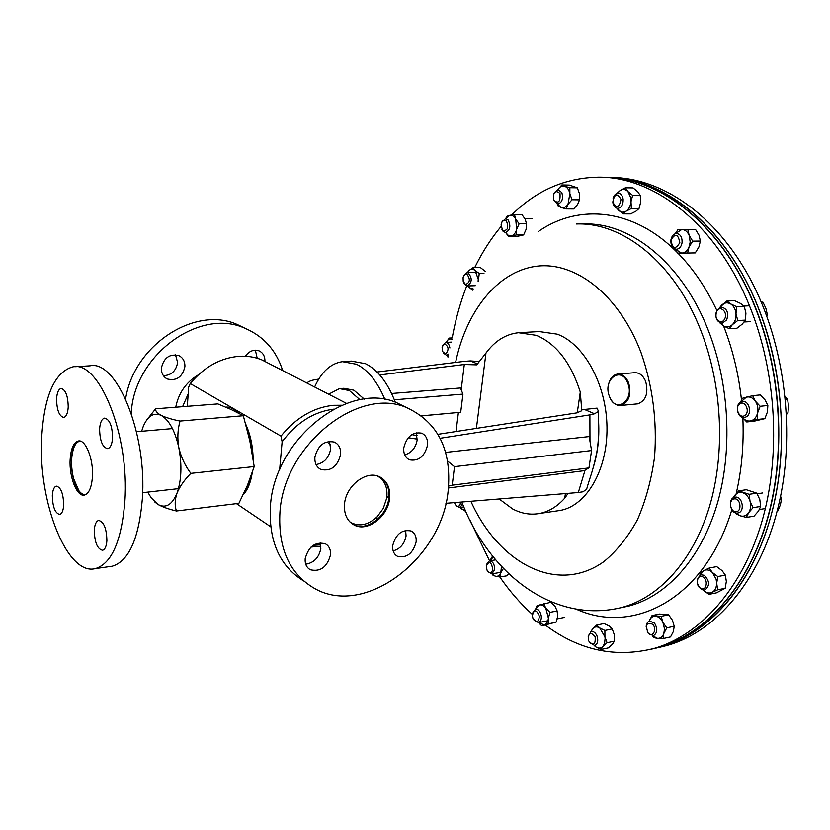 <?xml version="1.0" encoding="UTF-8"?>
<svg xmlns="http://www.w3.org/2000/svg" width="830" height="830" viewBox="0 0 830 830"><rect width="100%" height="100%" fill="white"/><g stroke="black" fill="none" stroke-linecap="round" stroke-linejoin="round"><path stroke-width="1.25" d="M734.436 498.882C740.578 498.083 742.279 511.55 736.044 511.664C729.933 512.38 728.242 499.058 734.436 498.882M735.328 497.129C742.57 496.133 745.226 511.82 738.005 512.971L737.341 513.065C730.068 513.946 727.526 498.311 734.768 497.212L735.328 497.129M779.972 499.1L781.57 498.851L780.387 504.827L777.793 511L777.119 511.114M780.563 496.299L781.57 498.851M539.375 616.161C538.597 622.407 536.439 623.091 532.902 618.194L532.341 615.725C534.001 609.116 536.346 609.272 539.375 616.161M532.601 613.09L535.402 609.23C538.369 609.085 540.33 611.337 541.285 615.964C541.544 619.574 540.6 621.795 538.452 622.635L534.053 620.176M492.792 569.463C491.464 573.582 489.534 573.81 487.013 570.158L486.307 565.645C489.306 560.634 491.464 561.9 492.792 569.463M486.681 564.224L489.347 560.893C492.885 561.246 494.639 564.203 494.628 569.764L491.827 573.862L487.957 571.642M340.788 388.523L343.879 388.284L353.87 390.183L364.266 399.106M328.618 394.188L339.418 388.627L349.399 390.536L359.992 399.759M702.813 576.871C708.675 579.537 706.506 591.686 700.769 588.408C694.969 585.721 697.076 573.675 702.813 576.871M704.151 575.232C709.775 580.855 710.003 585.793 704.836 590.047L701.599 589.611C695.997 583.947 695.799 579.008 700.997 574.817L704.151 575.232M657.817 647.763L667.081 645.481C715.429 632.004 759.99 581.156 777.928 507.939C796.198 434.785 785.325 344.865 750.528 279.482C715.574 214.067 661.157 177.651 611.295 177.475M654.04 648.645L662.112 646.601C710.397 633.134 754.906 582.193 772.803 508.78C791 435.563 780.2 345.571 745.537 280.032C710.75 214.462 656.53 177.796 606.792 177.371C662.537 176.946 724.652 224.608 757.302 305.253C784.661 371.913 789.102 455.566 769.223 521.925C749.158 588.304 707.43 633.415 662.112 646.601L654.04 648.645M605.34 177.329C660.732 177.527 722.162 225.221 754.584 305.378C781.943 372.141 786.404 455.929 766.536 522.381C746.492 588.843 704.795 634.006 659.508 647.192L650.243 649.485M467.446 272.645L468.992 270.538L467.342 272.655M467.767 285.925L469.137 287.699L473.245 288.964M478.122 281.36L478.246 279.243L475.102 270.57C473.038 268.796 471.004 268.785 468.992 270.538L473.059 267.665L480.29 267.499L485.436 271.462M478.36 281.007L479.242 273.444L483.963 273.329M479.242 273.444L475.102 270.57L473.059 267.665M467.695 285.935L472.519 290.168M650.129 649.506L659.269 647.244C704.556 634.058 746.253 588.895 766.298 522.423C786.166 455.961 781.704 372.162 754.346 305.399C721.561 224.318 659.165 176.572 603.306 177.298M511.705 214.939C536.419 190.371 565.334 177.796 598.451 177.184C654.237 176.458 716.612 224.318 749.397 305.627C776.755 372.587 781.248 456.625 761.411 523.253C741.408 589.891 699.752 635.137 654.528 648.323C615.725 658.221 579.361 650.492 545.414 625.146M532.341 614.418C520.42 603.597 509.568 591.105 499.805 576.964M489.555 560.852L469.894 520.057M452.194 337.903C455.504 319.685 460.349 302.338 466.74 285.862M474.708 267.623C482.137 252.382 490.924 238.667 501.071 226.486M609.396 396.273C615.331 414.097 634.877 400.755 627.833 383.284C621.556 365.366 602.445 379.279 609.396 396.273M608.442 385.027C609.801 378.625 612.831 374.973 617.52 374.071C622.365 373.842 626.079 376.799 628.684 382.962C631.589 394.841 628.964 402.332 620.819 405.455C615.86 405.756 612.084 402.768 609.479 396.501L609.417 396.335M618.122 374.029L634.504 372.722C639.359 372.483 643.094 375.419 645.699 381.53C648.593 393.296 645.958 400.724 637.772 403.837L637.118 403.899M395.319 402.239C387.683 382.578 377.733 369.724 365.459 363.685L351.329 361.092L344.388 361.538M384.933 399.51C377.391 381.634 367.918 369.889 356.526 364.266L342.458 361.662C330.765 363.322 321.49 371.767 314.632 386.998M556.608 510.979L560.375 510.429C586.613 505.626 607.695 469.842 606.989 427.128C606.491 384.435 584.102 343.9 557.241 334.158L539.282 331.564L520.981 332.571M499.162 498.975L512.67 508.966C521.562 513.666 530.598 515.15 539.759 513.438C548.972 511.591 557.303 506.497 564.753 498.156L565.417 493.57M461.19 389.841L464.302 364.495L476.742 364.847L485.975 353.009L476.399 428.384M577.255 412.811L580.295 392.04C570.801 362.534 556.152 343.63 536.346 335.341L518.511 332.716C505.812 334.096 494.96 340.86 485.975 353.009M464.302 364.495L379.767 374.952M477.478 363.924L470.392 360.905L464.738 361.309L377.028 372.016M306.841 382.993C308.978 381.105 312.754 379.839 318.201 379.206L318.71 379.144M391.625 393.482L460.411 387.973L462.953 394.094L394.375 399.79M421.557 415.84L460.712 412.251L421.619 415.892M479.387 361.527L470.392 360.905M437.97 434.318L576.674 412.904L581.778 410.736L580.295 392.04M448.47 487.967L584.061 470.693L588.958 467.913L591.572 450.545L454.498 466.657L452.205 485.177L588.958 467.913M591.572 450.545L589.165 436.58L445.637 452.392M445.907 503.312L578.313 492.522L585.077 470.122M589.974 441.29L589.891 414.876L594.571 413.765L598.513 411.431L597.081 408.111L581.923 409.73M440.159 438.282L589.891 414.876M587.028 487.864L586.571 489.451L582.867 491.796L578.313 492.522M598.638 422.75C599.416 438.738 597.631 453.616 593.274 467.373M568.104 493.352L564.753 498.156M584.206 409.356L594.571 413.765M408.256 437.732L417.251 439.143M417.054 435.605L411.784 434.63M447.598 461.044L454.498 466.657M448.636 486.079L452.205 485.177M460.712 412.251L462.953 394.094M465.568 284.524L463.223 281.339L463.099 277.635C463.783 274.906 465.028 273.734 466.834 274.128C470.527 279.077 470.102 282.542 465.568 284.524M463.814 275.643L467.041 272.655L468.027 272.811C472.436 277.863 472.249 282.242 467.487 285.935L466.45 285.779L463.991 283.144M508.624 573.675L507.14 575.75L500.023 576.985L495.417 576.217L492.076 573.821M491.983 573.841L492.875 575.107L495.417 576.217C497.761 576.715 499.546 575.564 500.781 572.793L501.476 566.434M493.29 556.93L489.835 560.81M492.595 556.059L489.825 560.81M500.023 576.985L500.781 572.793L503.395 568.467M465.786 511.353L459.841 507.472M461.055 508.811L465.153 509.921M465.225 511.425L465.506 510.72M556.152 622.095L544.335 624.917L538.452 622.635L541.814 625.872L556.152 622.095L557.677 616.327L557.148 610.953L555.083 606.398L550.964 602.248L539.178 605.06L535.692 609.168M541.814 625.872L544.335 624.917C546.628 624.036 547.987 621.784 548.402 618.174L545.808 608.193C543.733 605.433 541.523 604.385 539.178 605.06L536.678 606.076L535.63 609.178M556.65 609.345L557.718 614.522M548.941 623.548L548.402 618.174L549.937 612.374L557.148 610.953M549.937 612.374L545.808 608.193L543.764 603.628M614.387 641.165L607.062 642.762L602.995 646.373C600.962 648.448 598.617 648.655 595.94 646.975L601.055 649.506L608.359 647.888L612.405 644.308L614.387 641.165L614.345 634.815L612.218 628.922L609.158 626.007L604.043 623.548L596.739 625.063L592.724 628.684L591.157 631.568C593.543 631.184 595.494 632.647 597.009 635.946C598.472 640.802 597.714 643.997 594.726 645.533L589.57 642.607M601.055 649.506L604.541 643.613L605.122 638.436L604.925 636.838L599.748 627.978C597.061 626.339 594.716 626.577 592.724 628.684L590.887 631.661M594.373 645.615L595.94 646.975L594.29 645.626M607.062 642.762L604.925 636.838L604.894 630.468L612.218 628.922M604.894 630.468L599.748 627.978L596.739 625.063M446.945 355.292L448.044 356.713M452.07 339.263L451.53 339.076C449.331 338.588 447.546 339.698 446.187 342.396M452.08 339.221L449.206 338.069L452.454 337.893M449.206 338.069L446.229 342.302M447.972 357.087L446.882 355.292M767.843 405.476L765.177 400.07L760.342 394.904L752.665 395.651L755.3 401.056C757.666 404.646 758.423 408.63 757.562 413.018L760.166 406.275L767.843 405.476L767.428 411.95L764.835 418.652L754.408 421.132L746.751 421.982L750.839 420.872C754.211 419.907 756.452 417.283 757.562 413.018L757.168 419.503L764.835 418.652M760.166 406.275L755.3 401.056C752.758 397.695 749.78 396.377 746.357 397.093L740.765 402.021M746.751 421.982L742.383 417.386C744.842 420.343 747.654 421.495 750.839 420.872L757.168 419.503M752.665 395.651L742.3 398.307L740.588 402.125M744.22 306.26L740.474 303.407L734.56 300.678L726.852 301.02L730.556 303.863C733.668 305.845 735.484 309.102 736.003 313.636L736.501 306.623L744.22 306.26L745.911 313.138L745.413 320.121L742.259 324.125L736.947 328.224L729.259 328.68L732.361 324.686C735.058 321.895 736.272 318.212 736.003 313.636L737.714 320.546L745.413 320.121M736.501 306.623L730.556 303.863C727.36 302.182 724.362 302.618 721.571 305.181L719.786 307.525M720.357 322.984L723.366 325.879C726.53 327.601 729.529 327.207 732.361 324.686L737.714 320.546M726.852 301.02L719.444 307.702M719.589 322.652L723.366 325.879L729.259 328.68M725.192 588.283L726.343 581.477L725.347 575.086L717.805 576.56L716.643 583.397C716.477 587.713 714.983 590.68 712.171 592.319L717.649 589.808L725.192 588.283L716.415 592.848L708.893 594.373L712.171 592.319C709.256 593.658 706.382 592.994 703.539 590.306L708.893 594.373M717.649 589.808L716.093 579.07L712.389 572.492C709.515 569.837 706.631 569.204 703.747 570.604L700.105 575.149M725.347 575.086L722.09 570.635L716.705 566.61L709.173 568.042L703.747 570.604L700.51 572.731L699.846 575.304M717.805 576.56L712.389 572.492L709.173 568.042M760.674 506.445L759.813 499.619L756.773 493.145L749.158 494.307L750.009 501.154C751.16 505.563 750.714 509.433 748.639 512.733L753.049 507.67L760.674 506.445L758.433 511.145L754.034 516.167L746.429 517.422L748.639 512.733C746.378 515.814 743.545 516.831 740.132 515.793L746.429 517.422M753.049 507.67L750.009 501.154C748.608 496.828 746.222 494.016 742.819 492.74C739.395 491.775 736.573 492.833 734.363 495.915L733.409 497.73M736.054 512.971L740.132 515.793L736.044 513.822L735.422 512.795M756.773 493.145L746.326 489.721L738.71 490.862L733.274 497.813M749.158 494.307L738.71 490.862M674.199 626.256L666.77 627.864L663.865 633.466C662.579 636.88 660.441 638.509 657.453 638.363L663.118 638.571L670.547 636.921L673.431 631.36L674.199 626.256L672.456 620.28L668.607 614.771L659.445 614.055L652.027 615.601L649.164 621.193M663.118 638.571L664.508 628.818L662.89 622.313C660.981 618.62 658.522 616.576 655.513 616.192C652.546 616.099 650.429 617.748 649.174 621.151M652.619 635.79L657.453 638.363L653.957 637.689L652.39 635.79M666.77 627.864L662.89 622.313L661.168 616.337L668.607 614.771M661.168 616.337L652.027 615.601M505.75 218.705L509.63 215.385L506.954 216.319L505.667 218.705M508.769 236.716L516.26 234.973L523.616 234.921L516.104 236.654L508.769 236.716L505.657 232.545L508.282 235.347L511.446 235.855C513.884 235.149 515.606 233.002 516.634 229.402L515.721 219.12C514.112 216.153 512.089 214.908 509.63 215.385L514.434 214.451L521.811 214.482L525.203 219.13L526.5 223.799L519.124 223.799L515.721 219.12L514.434 214.451M526.448 223.28L526.428 227.794M523.616 234.921L526.106 229.36L526.5 223.799M516.26 234.973L516.634 229.402L519.124 223.799M557.853 189.582L557.885 189.541C559.835 186.626 562.128 185.547 564.763 186.304L561.848 184.955L569.349 185.09L577.358 187.829L579.516 193.847L579.527 199.833L572.015 199.75L569.857 193.712C569.048 189.811 567.357 187.341 564.763 186.304L569.857 187.704L577.358 187.829M557.459 204.087L561.09 207.469C563.705 208.268 566.008 207.22 568 204.336L569.857 193.712L569.857 187.704M557.885 189.541L561.848 184.955M557.283 204.076L558.206 206.048L561.09 207.469L566.143 208.911L573.634 208.963L577.639 204.419L579.527 199.833M566.143 208.911L568 204.336L572.015 199.75M675.247 233.718L677.934 229.651L681.741 229.526C684.968 229.599 687.427 231.508 689.118 235.274L687.8 229.391L695.488 229.36L699.016 235.201L700.364 241.063L698.902 246.987L695.27 252.922L687.593 253.046L690.197 242.07L689.118 235.274L692.666 241.146L700.364 241.063M687.8 229.391L681.741 229.526L675.33 233.697M675.153 249.093L681.544 253.109C684.771 252.932 687.261 250.94 689.014 247.122L692.666 241.146M675.081 249.073L677.747 253.129L687.593 253.046M617.084 193.266L620.155 190.506C622.925 188.846 625.519 189.199 627.937 191.554L625.436 187.777L633.051 187.912L637.741 191.709L640.272 195.496L640.729 202.053L639.007 208.579L631.391 208.527L630.779 197.716L627.937 191.554L632.647 195.392L640.272 195.496M625.436 187.777L620.155 190.506L617.53 193.245M617.053 208.309L618.329 210.052C620.705 212.439 623.288 212.822 626.079 211.204C628.787 209.316 630.406 206.234 630.925 201.949L632.647 195.392M616.929 208.278L622.977 213.891L630.572 213.922L635.863 211.266L639.007 208.579M622.977 213.891L626.079 211.204L631.391 208.527M460.598 502.109L460.069 504.723C458.492 507.161 456.811 506.933 455.048 504.018L454.56 502.607M462.331 503.208L461.739 505.429L459.447 507.524L455.898 505.356M445.658 354.068L442.4 351.391L442.089 346.992L444.424 343.817C448.771 346.307 449.186 349.731 445.658 354.068M448.563 354.088L446.54 355.313L443.168 352.875M442.722 345.259L445.627 342.437C447.837 342.551 449.258 344.388 449.891 347.957M652.857 624.409C657.485 629.711 652.318 638.446 647.971 632.74C645.118 624.513 646.746 621.732 652.857 624.409M646.176 626.972C646.3 623.787 647.431 621.815 649.568 621.048L654.538 623.143C657.817 628.839 657.464 633.01 653.459 635.655L648.438 633.539L647.317 631.786M595.141 636.683C595.67 644.889 593.491 646.279 588.605 640.864C588.065 632.678 590.244 631.288 595.141 636.683M588.117 636.247L591.168 631.568M739.696 403.94C744.946 399.635 750.496 411.628 744.946 415.342C739.665 419.565 734.208 407.655 739.696 403.94M740.153 402.426L742.404 401.471C748.774 400.112 752.426 412.935 746.699 416.639L744.531 417.552C738.14 418.953 734.457 406.181 740.153 402.426M785.491 399.427L787.608 399.22L788.49 406.057L787.95 413.039L786.57 414.284M786.508 413.195L787.95 413.039M785.242 396.937L787.608 399.22M716.715 311.437C720.087 304.517 728.408 312.474 724.6 319.042C721.166 325.931 712.949 317.942 716.715 311.437M716.85 310.441L721.353 307.121C727.08 308.48 728.854 312.754 726.686 319.934L722.256 323.212C716.508 321.895 714.703 317.631 716.85 310.441C706.06 287.699 693.071 268.609 677.892 253.129M761.359 302.307L763.009 302.234L765.924 308.47L767.397 314.798L766.868 316.313M766.339 314.85L767.397 314.798M761.193 301.913L763.009 302.234M670.931 240.161C675.153 233.002 678.12 233.832 679.822 242.64C675.568 249.768 672.601 248.948 670.931 240.161M670.941 239.849C671.75 235.979 673.607 233.853 676.491 233.489C680.527 234.133 682.374 237.287 682.032 242.931C681.212 246.78 679.376 248.886 676.523 249.27C672.466 248.647 670.609 245.504 670.941 239.849M612.779 202.084C614.553 193.566 617.302 192.695 621.016 199.459C619.211 207.988 616.462 208.87 612.779 202.084M613.09 198.453C614.044 195.154 615.746 193.39 618.184 193.183C620.83 193.432 622.479 195.413 623.143 199.148C623.299 204.533 621.535 207.614 617.852 208.392C615.362 208.206 613.723 206.411 612.945 203.018M553.61 200.165C553.05 191.834 555.177 189.603 559.991 193.483C560.53 201.846 558.403 204.076 553.61 200.165M553.693 193.618L558.04 189.582L561.869 192.664C563.404 198.816 562.035 202.624 557.76 204.107L553.527 199.968M502.575 230.263L501.071 224.972C501.974 220.531 503.779 219.203 506.476 220.988C508.894 228.011 507.597 231.103 502.575 230.263M501.88 222.056L505.595 218.705L508.022 219.826C511.052 225.843 510.243 230.086 505.615 232.545L503.146 231.404L501.839 229.215M405.611 530.38L406.077 535.931C404.501 543.951 400.185 548.931 393.15 550.871M392.735 545.518C395.869 534.064 402 529.229 411.13 530.982C414.907 533.005 416.567 536.668 416.12 541.99C412.935 553.444 406.773 558.248 397.612 556.38C393.939 554.367 392.32 550.747 392.735 545.518M416.183 432.772L417.168 439.993C415.674 447.93 411.514 452.889 404.687 454.861M403.785 447.816C406.679 436.59 412.645 431.704 421.661 433.177C426.029 435.262 427.969 439.309 427.502 445.305C424.566 456.562 418.559 461.407 409.501 459.82C405.258 457.735 403.349 453.73 403.785 447.816M329.396 441.342L330.662 448.895C328.96 457.89 324.084 463.109 316.054 464.561M314.892 457.237C317.932 445.274 324.426 440.232 334.397 442.1C338.92 444.372 340.985 448.501 340.611 454.508C337.519 466.512 330.963 471.502 320.94 469.49C316.572 467.228 314.549 463.14 314.892 457.237M320.214 542.768L320.837 548.485C319.021 557.573 313.989 562.813 305.731 564.213M305.181 558.725C308.501 546.524 315.203 541.523 325.267 543.743C329.116 545.912 330.859 549.636 330.496 554.907C327.124 567.129 320.38 572.077 310.264 569.733C306.54 567.575 304.849 563.902 305.181 558.725M380.306 477.157C386.77 481.483 389.612 488.362 388.824 497.782C387.392 515.938 366.912 531.771 353.622 524.664L352.491 524.062M344.523 504.049C345.799 485.892 366.165 470.039 379.3 476.669C386.977 480.612 390.422 487.801 389.623 498.249C388.181 516.405 367.69 532.258 354.4 525.151C347.137 521.219 343.848 514.195 344.523 504.049M448.169 490.717C442.079 558.258 365.117 617.53 314.58 588.46C289.587 573.904 278.04 548.537 279.938 512.359C283.829 444.766 359.048 385.525 407.291 407.914C438.199 422.646 451.831 450.244 448.169 490.717M303.749 581.01C279.7 566.216 268.588 541.253 270.424 506.124C274.139 439.08 348.839 380.514 396.948 402.841L406.109 407.333M333.525 409.18C313.615 411.825 296.476 422.688 282.127 441.768L280.976 436.113C296.071 417.666 313.553 407.395 333.442 405.299L341.773 405.237M253.15 459.146C252.87 446.198 250.411 434.598 245.773 424.338M238.521 413.112C234.361 408.723 230.138 406.731 225.853 407.136M226.434 407.094L225.905 407.167M268.879 363.488L261.906 359.909C254.955 357.045 247.485 355.831 239.507 356.267C220.614 357.782 204.201 366.87 190.246 383.543L188.649 387.143L187.31 406.295M280.976 436.113L190.246 383.543M270.673 526.749L236.467 503.644M320.888 546.233L311.063 547.053M282.127 441.768L279.637 469.832M313.232 545.31L320.733 544.822M243.169 494.794C247.662 490.011 250.702 482.572 252.289 472.478M243.315 415.726L249.84 440.958L254.208 466.564L247.558 485.021L238.895 503.343L176.437 511C174.591 505.719 174.788 499.764 177.029 493.124C179.83 486.422 184.426 479.833 190.827 473.359C185.038 465.589 181.044 457.06 178.844 447.764C177.215 438.52 177.62 429.618 180.037 421.069L243.315 415.726L231.497 409.647L217.854 403.899L155.615 408.785L146.734 419.97M228.852 408.443L236.716 412.178M147.74 492.107L151.153 497.782L157.866 504.401C162.306 506.933 168.5 509.132 176.437 511M154.722 501.953L157.866 504.401C165.71 508.686 172.101 504.92 177.029 493.124C181.49 480.28 182.102 465.153 178.844 447.764C175.026 430.78 169.123 419.99 161.155 415.374C157.161 413.184 155.314 410.985 155.615 408.785M190.827 473.359L254.208 466.564M180.037 421.069C172.049 419.44 165.751 417.542 161.155 415.374C153.685 412.147 147.699 415.903 143.185 426.651L141.64 431.289M246.116 425.593C250.432 435.356 252.745 446.322 253.057 458.513M251.967 473.401C250.484 481.763 247.9 488.154 244.228 492.564M377.411 475.974C384.871 480.311 387.952 487.729 386.687 498.228L383.252 508.458L377.131 516.82C367.804 525.317 358.778 527.071 350.053 522.091M94.288 530.214C94.703 524.477 96.145 521.23 98.625 520.452C103.812 521.665 106.572 528.378 106.894 540.6C106.458 546.275 105.026 549.502 102.588 550.28C97.369 549.087 94.599 542.395 94.288 530.214M99.61 428.934C100.098 422.501 101.748 418.901 104.559 418.123C109.674 419.368 112.341 425.977 112.569 437.96C112.06 444.33 110.421 447.899 107.672 448.667C102.526 447.453 99.839 440.865 99.61 428.934M56.585 398.94C57.011 392.652 58.515 389.156 61.109 388.45C65.622 389.664 67.987 395.869 68.226 407.053C67.79 413.288 66.296 416.753 63.744 417.459C59.21 416.255 56.824 410.082 56.585 398.94M52.342 495.655C52.705 490.001 54.043 486.826 56.357 486.121C60.932 487.314 63.381 493.611 63.692 505.003C63.319 510.606 61.991 513.76 59.719 514.465C55.122 513.282 52.663 507.006 52.342 495.655M84.722 495.012C77.553 495.199 70.467 475.974 71.473 459.581C72.189 448.843 74.804 442.629 79.306 440.948M70.145 459.706C70.903 448.594 73.642 442.349 78.352 440.989C85.573 439.163 93.603 459.218 92.431 476.669C91.611 487.594 88.924 493.746 84.359 495.095C76.983 497.014 69.056 476.98 70.145 459.706M124.863 501.341C121.522 541.119 111.708 563.539 95.429 568.581C66.981 576.228 38.035 501.486 41.656 438.022C44.156 395.692 54.614 371.954 73.009 366.819C99.237 360.469 129.739 435.491 124.863 501.341M74.773 366.715L89.982 365.823C116.625 359.494 147.408 433.924 142.314 499.318C138.838 538.836 128.826 561.122 112.289 566.195L109.685 566.568M85.915 494.514C83.54 495.033 81.184 493.757 78.871 490.686L73.548 478.443C70.768 466.367 70.934 455.95 74.046 447.214C75.748 443.189 77.927 441.187 80.572 441.207M257.207 358.238L255.36 350.177M161.394 368.084C161.269 373.22 163.251 376.862 167.338 378.999C176.593 381.126 182.455 377.007 184.903 366.632C185.049 361.403 183.015 357.72 178.792 355.582C169.59 353.601 163.79 357.761 161.394 368.084M163.375 375.648C171.333 375.388 176.074 371.01 177.62 362.523L175.504 354.763M245.358 328.441L237.204 324.499C195.32 305.471 134.004 344.73 125.6 398.94M282.688 370.585C276.245 350.364 263.618 336.243 244.829 328.234C199.802 307.432 133.765 355.074 131.275 413.33M198.297 374.87C186.086 382.194 178.564 392.974 175.742 407.198M188.171 393.897L182.59 406.669M264.926 361.455C265.05 356.319 263.089 352.792 259.043 350.851C253.793 349.191 249.228 350.986 245.327 356.236M583.521 223.986C629.887 222.035 681.575 262.166 708.021 329.666C729.736 384.332 732.921 452.36 716.57 506.144C700.074 559.928 666.034 596.324 628.881 606.045L620.135 607.882M538.214 231.601C578.261 203.506 633.383 207.957 677.29 252.528M576.3 223.996C622.573 222.035 674.219 262.322 700.655 330.101C722.38 384.985 725.586 453.294 709.287 507.286C692.853 561.256 658.875 597.756 621.784 607.477L620.145 607.871M455.587 362.42C466.294 311.437 497.004 271.763 535.889 266.326C574.609 260.9 618.692 294.1 640.916 352.231C652.66 385.857 657.215 420.748 654.58 456.905C651.405 479.896 645.688 500.864 637.43 519.788C627.926 537.062 616.763 550.985 603.939 561.568C557.023 595.089 498.633 563.155 470.88 501.279M723.594 326.014C732.683 349.274 738.648 373.936 741.481 399.967M742.85 417.998C743.981 444.299 741.771 469.469 736.21 493.518M731.842 509.734C705.178 598.596 633.83 635.458 576.311 609.21M456.054 431.527L458.399 412.5M759.429 509.506L765.353 508.551M757.168 493.788L762.614 492.958M538.452 622.635L547.904 620.736M557.231 618.869L564.794 617.354M491.827 573.862L500.957 572.295M489.347 560.893L495.676 559.845M667.081 645.481L659.508 647.192M461.854 502.015C488.32 572.015 552.438 624.616 621.784 607.477M654.528 648.323L659.269 647.244M620.819 405.455L637.772 403.837M560.375 510.429L539.759 513.438M586.571 489.451C589.964 476.991 592.942 471.751 596.957 451.385C599.706 435.636 598.274 416.857 598.513 411.431M467.166 272.655L476.545 272.427M467.487 285.935L475.268 285.696M459.447 507.524L463.866 506.912M446.54 355.313L448.345 355.199M445.772 342.427L451.323 342.105M744.012 306.052L749.459 305.793M744.188 321.988L750.403 321.635M524.996 218.726L532.538 218.736M407.291 407.914L396.948 402.841M354.4 525.151L353.622 524.664M310.264 569.733L308.501 568.509M320.94 469.49L319.197 468.452M409.501 459.82L408.121 459.083M397.612 556.38L396.18 555.488M346.525 403.39L261.906 359.909M386.687 498.228L387.797 496.527M330.485 444.579L328.836 443.656M377.131 516.82L376.685 518.169M78.352 440.989L78.902 440.938M95.429 568.581L112.289 566.195M142.615 492.688L178.481 488.631M136.504 431.735L172.464 428.591M165.699 378.034L167.338 378.999M237.204 324.499L244.829 328.234"/></g></svg>
